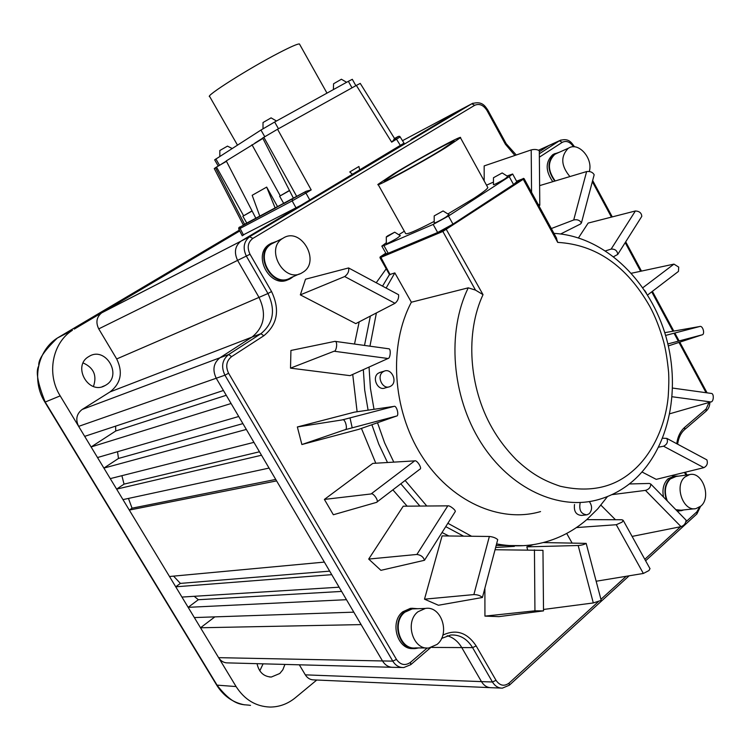 <?xml version="1.0" encoding="UTF-8"?>
<svg xmlns="http://www.w3.org/2000/svg" width="751" height="751" viewBox="0 0 751 751"><rect width="100%" height="100%" fill="white"/><g stroke="black" fill="none" stroke-linecap="round" stroke-linejoin="round"><path stroke-width="1.13" d="M227.506 146.116L219.827 150.519L219.827 156.405M271.13 117.851L263.019 122.516L263.01 128.778M341.433 79.231L333.566 83.774L333.397 89.585M493.473 177.734L502.175 172.937L493.473 177.734L493.426 184.577C492.872 185.675 504.071 179.602 505.592 178.4L507.883 176.494M434.2 215.884L443.09 210.947L434.2 215.884L434.209 222.925C433.731 224.023 444.742 218.025 446.394 216.739L448.985 214.589M386.286 236.922L386.333 243.596C385.976 244.544 396.021 239.034 397.673 237.804L400.321 235.654M387.92 235.701L394.707 232.19L387.14 236.706L386.286 236.912L387.92 235.701M93.443 386.474C97.17 375.575 93.744 367.737 83.145 362.949M88.825 356.565L88.947 356.49C105.459 345.798 122.939 375.369 105.919 385.066L105.037 385.573C88.477 395.373 71.908 365.859 88.825 356.565M259.79 670.812L263.103 663.837M284.939 664.419L282.827 669.789L279.804 673.487L271.346 677.027C263.714 676.632 258.945 672.183 257.039 663.677M386.221 268.792L376.223 282.751M359.175 321.869L354.519 344.052M352.726 374.439L357.119 411.764M361.438 428.408L375.782 463.207M392.876 489.849L407.145 506.165M442.029 532.525L448.873 535.989M495.651 547.479L514.36 546.371M554.754 181.094C547.141 170.289 547.075 161.23 554.538 153.908L559.176 152.312M554.876 153.655L552.727 154.715C545.32 161.925 545.329 170.918 552.783 181.686M683.682 509.938L681.232 510.736L676.613 510.473M666.541 500.175C663.612 491.238 664.776 484.019 670.033 478.509L674.68 476.125L678.679 476.106M674.116 476.2L668.043 478.781C663.565 483.212 662.053 489.314 663.518 497.078M677.233 511.102L679.815 510.887M418.673 647.925L415.688 648.507C399.438 650.892 390.773 621.941 404.639 611.671L412.186 608.301L417.716 608.704M412.581 608.263L410.412 608.366L402.874 611.727C389.178 621.866 397.457 650.46 413.548 648.526M293.35 276.584L290.994 278.274C272.866 289.98 252.467 254.148 271.233 243.38L276.922 241.249M271.881 242.995L269.703 244.131C251.341 254.608 270.548 289.858 288.778 279.316M394.528 138.484L396.612 137.358C399.288 135.931 398.8 136.306 395.148 138.494L396.528 139.264L400.536 145.703M400.161 136.935L391.675 142.146L395.176 138.484C397.955 136.203 399.626 135.696 400.18 136.964L404.245 143.488M607.493 496.533L597.768 508.84L586.766 519.636L621.941 519.748L623.18 520.321L622.128 522.123L616.271 524.724L576.402 527.577M649.944 568.573L648.995 570.535L643.354 573.464L596.153 581.236M646.433 293.143L644.602 290.327M647.597 295.002L678.453 271.411L678.716 267.103L673.947 264.117L631.403 273.251M569.906 176.569C561.044 165.896 560.453 156.499 568.15 148.407L568.789 148.022C578.702 141.779 593.299 158.602 589.291 171.5M556.885 153.335L554.792 154.368C547.488 161.596 547.62 170.458 555.205 180.963M700.871 506.108L695.961 508.605C683.147 511.891 673.985 485.55 684.959 476.969L689.493 474.632C702.316 471.018 711.788 497.237 700.871 506.108M676.172 476.444L670.277 478.95C664.945 484.658 663.959 491.999 667.31 500.955M675.853 509.694L681.148 510.211L694.572 508.756M437.007 644.461L428.859 647.982C412.966 650.338 404.423 621.856 417.988 611.746L425.366 608.441C441.4 605.437 450.6 633.919 437.007 644.461M414.749 608.817L412.261 608.901L404.93 612.168C391.478 622.138 399.898 650.225 415.66 647.906L426.418 647.972M302.691 272.397L302.231 272.679C284.488 284.169 264.446 248.881 282.827 238.339L283.089 238.189C301.001 226.276 321.259 261.808 302.691 272.397M274.059 242.62L271.552 243.897C253.331 254.326 273.129 289.116 290.721 277.739L299.377 273.937M262.878 138.428L226.258 160.921L255.894 218.353L259.837 216.25M280.236 195.795L251.979 144.727M243.615 215.762L216.513 167.051L226.455 161.315M289.557 190.604L279.607 196.208L289.473 190.425M279.616 196.218L283.84 203.615L293.453 198.255M252.129 211.022L242.845 216.25L252.045 210.862M242.855 216.269L246.919 223.319L255.875 218.316M299.668 44.384L299.433 43.962C297.659 43.755 290.834 46.722 278.959 52.861C248.759 68.435 204.112 96.785 209.726 96.626L237.466 145.103M556.219 237.532L557.693 242.395C595.994 244.573 626.672 265.873 649.737 306.295C655.182 316.302 659.838 328.168 663.706 341.893C665.78 350.013 667.414 360.114 668.597 372.214C668.991 378.57 668.869 386.634 668.221 396.406C665.339 427.892 650.77 455.697 632.84 470.877C613.698 487.746 589.488 492.863 560.199 486.226C543.226 480.509 531.37 473.778 516.209 459.659C506.474 449.718 498.448 439.166 492.121 428.004C468.708 387.14 465.273 332.562 483.024 294.655L475.505 290.111L442.846 231.458L380.475 257.574L379.959 257.687L380.175 256.908L385.798 253.162M589.357 501.593C592.361 506.005 592.314 510.042 589.216 513.703L586.972 514.82C581.227 514.228 578.927 510.408 580.072 503.348M574.515 504.503C573.708 511.347 576.064 514.989 581.565 515.43L586.212 514.904M391.093 385.958L389.816 386.643C382.541 389.966 376.176 376.101 383.019 371.811L384.165 371.182C391.449 367.737 397.936 381.583 391.093 385.958M380.579 372.243L378.288 373.2C371.463 377.471 377.8 391.262 385.056 387.957L388.671 386.962M350.022 417.885L352.191 427.835M378.185 184.596L405.502 233.326C405.831 235.119 415.228 231.233 433.693 221.667M448.338 213.688L473.693 198.489C482.471 192.772 487.192 189.139 487.85 187.59L487.549 187.046M445.672 147.694C419.574 163.784 374.176 188.313 378.035 184.333L393.862 173.734C419.349 158.085 463.696 134.044 460.447 137.743L445.672 147.694M441.494 149.796L454.073 141.329C456.861 138.175 419.265 158.555 397.645 171.829L384.315 180.766C381.086 184.117 419.443 163.389 441.494 149.796M250.505 705.386C243.061 704.016 234.396 707.414 217.199 685.372L45.229 402.095C37.625 383.141 35.485 371.05 38.827 365.821C37.925 360.086 44.093 350.83 57.329 338.053L239.344 230.135M121.887 475.683L124.046 484.132L116.621 489.126L97.508 457.537L238.724 416.495L246.337 429.441L103.891 468.089L118.489 458.448L242.911 423.611M97.508 457.537L84.685 436.359L223.432 390.492L231.092 403.512L91.106 446.958L115.757 430.99L226.258 395.289M239.766 230.951L101.714 312.838C96.569 317.016 95.574 322.367 98.738 328.882L116.696 358.95C123.145 372.327 120.93 383.32 110.05 391.909L82.131 409.483C76.508 413.904 75.353 419.537 78.648 426.371L60.183 395.871C46.327 373.923 52.326 342.916 72.425 330.262L58.775 337.302M316.772 680.021L295.312 697.782C287.755 703.931 279.334 707.02 270.05 707.057C255.875 706.541 244.554 699.707 236.096 686.564L218.607 657.66C220.935 661.246 224.07 662.992 228.022 662.898L391.534 667.273M393.383 667.32L393.393 667.32C388.877 667.442 385.244 665.32 382.503 660.955L218.607 657.66L194.34 617.566L353.805 612.159L361.118 624.597L200.517 627.77L214.852 616.871M194.34 617.566L181.949 597.073L339.114 587.188L346.474 599.692L188.154 607.334L198.33 599.72L341.602 591.422M181.949 597.073L169.501 576.505L324.357 562.095L331.745 574.656L175.725 586.803L180.371 583.396L329.68 571.145M169.501 576.505L122.967 499.612L269.065 468.08L276.603 480.893L129.294 510.079L132.054 508.183L275.739 479.429M116.696 358.95L259.011 297.396L237.673 260.541C233.89 252.571 234.932 246.14 240.799 241.259L102.098 312.594L74.255 329.107M299.32 664.804L305.319 674.849C307.45 678.2 310.313 679.89 313.899 679.899L489.821 687.634M117.522 451.717L118.489 458.448M110.266 478.622L253.932 442.358L261.508 455.237L116.621 489.126L122.967 499.612M128.459 498.429L132.054 508.183M173.575 576.12L180.371 583.396M194.209 596.303L198.33 599.72M115.607 426.136L115.757 430.99M242.104 235.485L300.888 205.305L404.029 143.15M223.432 390.492L216.222 378.222C212.261 369.839 213.509 363.015 219.949 357.767L82.131 409.483M491.285 687.7L491.276 687.7C487.239 687.7 483.973 685.672 481.466 681.617L305.319 674.849M538.767 150.181L550.305 144.859M402.498 140.681L462.513 108.688M124.046 484.132L259.48 451.783M110.05 391.909L251.979 337.105C264.38 326.967 266.727 313.73 259.011 297.396L267.957 293.519L246.431 256.269C242.601 248.177 243.653 241.681 249.585 236.762L241.24 240.977L300.888 205.305M427.206 648.019L410.478 662.354L410.797 664.644L403.794 667.545C399.232 667.686 395.561 665.546 392.782 661.124L224.934 375.2C220.935 366.713 222.183 359.823 228.67 354.528L219.949 357.767L251.979 337.105L260.916 333.688L228.67 354.528L231.571 356.669L263.817 335.763C277.551 324.479 280.132 309.731 271.543 291.538L250.017 254.251C246.901 247.567 247.849 242.291 252.871 238.414L474.688 105.309L471.835 103.76L472.999 103.178M598.237 601.776L509.084 683.091L509.328 685.212L502.363 688.132C498.279 688.151 494.975 686.104 492.44 681.992L481.466 681.617L461.762 647.578L431.722 647.418M539.312 151.721L548.812 145.591L561.016 140.015M410.478 662.354C405.183 665.996 400.499 665.01 396.453 659.397L228.586 373.228L224.934 375.2L78.648 426.371L84.685 436.359M509.084 683.091C504.212 686.649 499.866 685.738 496.035 680.34L476.172 645.935C467.141 632.436 456.017 628.84 442.799 635.149M699.463 507.197L696.881 511.825L686.226 521.541M709.01 402.47L706.165 408.92L684.696 427.328C680.359 431.168 677.712 436.631 676.745 443.719M539.359 157.184L562.255 142.343C566.395 140.343 570.15 141.836 573.548 146.821M474.688 105.309C479.335 103.291 483.437 105.027 486.995 110.51L505.395 144.23L514.914 155.457M300.334 294.871L355.796 323.625L394.988 303.31L344.69 276.546L300.334 294.871L305.516 279.212L348.586 267.947C349.215 271.261 347.92 274.124 344.69 276.546M290.515 368.14L334.064 351.233C336.307 351.881 338.072 341.47 335.002 341.348L290.928 350.464L290.515 368.14L350.041 375.65L388.014 358.499C390.417 358.593 391.149 348.595 388.793 348.793L388.351 348.736M393.946 406.404L354.444 412.149L297.349 426.962L301.883 444.536L358.894 429.3L396.462 416.073C399.541 416.157 396.65 404.967 393.975 406.404L342.278 419.903L297.349 426.962M376.589 502.306L419.912 469.168C422.513 468.69 416.946 459.678 414.665 460.87L372.796 463.395L324.394 499.424L333.35 514.754L376.495 502.381C379.621 501.555 373.04 492.271 371.05 493.961L324.394 499.424M455.106 511.816L455.134 511.769C456.589 510.68 449.567 505.094 447.812 505.855L403.231 506.193L368.694 559.073L380.907 570.338L424.484 560.284C423.433 556.96 420.907 555.017 416.899 554.454L368.694 559.073M497.697 539.725L497.716 539.64C495.838 537.932 493.05 536.871 489.361 536.467L442.076 535.904L424.503 599.176L438.415 605.25L482.424 597.496C480.321 595.581 477.467 594.614 473.872 594.585L424.503 599.176M484.893 588.155L484.939 616.111L498.936 616.627L543.527 610.882L534.937 610.826L484.939 616.111M533.463 544.588L526.827 546.859L527.606 549.854M566.705 533.445L572.018 542.907M600.922 505.17L615.454 519.73M632.107 536.411L681.026 526.639L645.456 490.384L611.821 494.665M642.058 472.013L656.224 479.363L703.856 467.657L663.565 446.216L658.711 447.136M641.739 216.438L641.786 216.372C641.551 213.012 639.42 211.209 635.393 210.975L588.155 223.075L578.514 237.832M539.302 150.885L539.302 150.726C537.172 149.383 534.477 149.111 531.21 149.918L484.16 165.915L484.188 180.935M304.859 192.162L305.939 193.054L292.158 200.892L238.827 229.13C238.48 227.825 239.025 227.065 240.451 226.84L240.151 228.529L243.559 235.147M359.71 170.12L358.94 166.487L349.769 171.951L352.585 174.382M277.551 129.238L262.662 137.996L293.472 198.302L306.032 191.336L311.205 189.919L277.551 129.238L356.35 85.417L391.675 142.146M358.94 166.487L349.769 171.951M398.265 294.552L398.584 294.73C398.922 298.203 397.72 301.057 394.988 303.31M301.883 444.536L344.84 429.788C348.323 430.248 345.207 417.96 342.306 419.903L342.278 419.903M542.964 550.333L495.05 549.741M601.194 600.368L593.309 602.95L543.508 609.465M543.33 542.56L586.174 543.377C584.25 544.55 581.584 545.264 578.176 545.508L526.827 546.859M685.823 519.899L686.095 520.18C685.804 523.391 684.114 525.55 681.026 526.639M629.31 483.963L649.362 483.456L650.788 484.057C650.695 487.296 648.911 489.408 645.456 490.384M706.438 459.621L706.888 459.865C708.015 463.414 707.001 466.014 703.856 467.657M662.692 438.218L666.832 438.406C668.23 441.823 667.141 444.423 663.565 446.216M669.864 413.745L710.793 401.954C713.76 402.151 714.248 393.383 711.347 393.44L710.803 393.364M668.362 345.911L701.847 334.908C705.442 334.73 702.88 325.042 699.641 326.535L664.757 332.674M635.393 210.975L611.136 249.097C615.116 248.919 617.313 250.693 617.735 254.439L613.67 256.645M611.136 249.097L605.578 250.853M594.125 174.927L594.172 174.758C592.717 172.204 590.202 171.144 586.615 171.575L539.622 185.619M586.615 171.575L573.717 219.977C577.2 219.217 579.772 220.203 581.434 222.934L580.495 224.014L560.734 233.946M573.717 219.977L551.318 228.548M539.115 206.187L539.8 205.239L538.035 204.206M305.939 191.392L243.221 224.962M216.513 167.051L214.26 168.562L243.305 224.99L246.844 223.188M395.148 138.494L393.843 139.273M360.255 83.408L356.35 85.417M393.881 139.245L394.669 138.71L360.236 83.38M523.607 545.648L496.186 545.451M463.574 536.158L445.737 526.639M419.912 506.071L400.809 483.775M387.488 462.503L378.757 444.094L371.886 424.728M368.093 410.168L364.676 389.929L363.334 369.642M364.507 345.432L370.365 316.068M382.531 286.131L389.478 274.566M266.671 187.102L252.176 195.298L259.874 216.372L275.223 208.177L266.671 187.102L277.626 206.76L275.223 208.177M277.626 206.76L283.765 203.483M278.461 128.74L274.65 122.019L260.963 130.045L214.664 159.841L218.25 166.074M226.323 161.061L219.339 165.455M355.861 85.689L352.303 79.306L348.37 81.324L352.003 87.829M274.65 122.019L348.37 81.324M586.766 519.636C571.858 532.45 554.867 540.636 535.773 544.203C523.025 546.475 509.967 546.371 496.589 543.893M471.562 536.252L447.868 523.269M426.793 506.014L405.136 480.471M393.796 462.128L384.653 442.949L377.509 422.747M374.007 409.304L370.412 388.211L369.051 367.061M369.952 346.183L376.401 312.942M386.136 288.055L394.838 272.895L389.516 274.631L379.978 257.724M254.899 143.084L262.737 138.146M394.838 272.895L411.37 302.212L468.267 287.83L475.505 290.111M411.37 302.212C388.511 345.244 392.257 409.182 421.292 455.228C450.253 501.377 499.913 523.541 540.542 511.581M390.163 274.744L380.588 256.804L442.968 230.641L442.846 231.458L523.24 179.273L557.693 242.395M483.024 294.655L446.047 228.952L522.593 178.916L516.566 181.207M523.991 178.578L523.24 179.273L522.593 178.916M446.047 228.952L442.968 230.641M381.902 246.234L386.127 253.725L388.229 253.256L437.655 232.5L452.966 224.127L513.553 184.521L516.838 181.714M452.966 224.127L448.469 216.016L433.158 224.427L383.911 245.605L381.827 246.112L386.033 242.939M399.354 234.396L404.32 231.214M448.469 216.016L509.234 176.635L512.633 174.007L507.451 175.856M492.722 182.418L486.526 185.187M306.032 191.336L304.69 192.162M673.947 264.117L642.837 287.727M60.183 395.871L44.91 402.16L216.682 685.109L236.096 686.564M238.724 416.495L231.092 403.512M253.932 442.358L246.337 429.441M269.065 468.08L261.508 455.237M324.357 562.095L276.603 480.893M339.114 587.188L331.745 574.656M353.805 612.159L346.474 599.692M396.453 659.397L392.782 661.124L382.503 660.955L361.118 624.597M486.995 110.51L487.774 109.993C485.24 106.501 482.292 100.427 471.872 103.732L250.045 236.481L471.835 103.76L461.781 109.083L410.919 139.498M250.017 254.251L98.738 328.882M447.202 635.721C453.247 637.477 458.101 641.429 461.762 647.578L472.576 647.615L492.44 681.992L496.035 680.34M271.543 291.538L267.957 293.519C275.758 310.06 273.411 323.446 260.916 333.688L263.817 335.763M441.541 638.444L450.75 635.008C459.809 634.52 467.084 638.726 472.576 647.615L476.172 645.935M562.255 142.343L559.373 140.803L539.331 153.758M645.616 560.762L696.9 513.928L696.881 511.825M680.519 526.742L644.809 559.307M626.193 576.289L600.922 599.336M592.342 181.676L611.436 217.105M625.198 242.629L640.631 271.271M651.727 291.848L672.943 331.229M674.023 333.219L678.303 341.161M678.979 342.418L706.081 392.707M249.595 236.762L252.871 238.414M228.586 373.228C225.384 366.432 226.38 360.912 231.571 356.669M410.797 664.644L430.492 647.747M684.461 472.426L685.935 475.111M706.165 408.92L706.1 411.163C708.634 408.816 709.873 405.84 709.836 402.226M684.696 427.328L684.649 429.581L706.1 411.163M487.774 109.993L506.146 143.657M505.395 144.23L506.155 143.676L516.275 154.997M296.016 207.839L292.158 200.892L292.505 199.071M309.787 199.982L305.939 193.054L311.205 189.919M388.014 358.499L334.064 351.233M396.462 416.073L344.84 429.788M414.665 460.87L371.05 493.961M447.812 505.855L416.899 554.454M489.361 536.467L473.872 594.585M534.937 610.826L534.449 549.882M593.309 602.95L578.176 545.508M643.354 573.464L616.271 524.724M710.793 401.954L672.201 396.763M701.847 334.908L667.892 343.93M699.613 326.535L665.602 335.425L699.641 326.535M531.558 192.331L531.21 149.918M240.498 226.811L304.577 192.2M244.638 224.361L215.481 167.698M263.826 137.264L296.776 196.537M219.545 165.323L215.875 158.94M260.963 130.045L264.746 136.691M468.267 287.83C446.704 331.689 451.595 396.162 480.884 442.499C510.117 488.929 559.213 511.234 599.138 499.387C611.671 495.735 622.936 489.605 632.924 480.997C670.399 448.197 681.777 386.258 664.597 332.167C647.315 278.114 602.762 235.992 553.956 233.383M509.234 176.635L513.553 184.521M433.158 224.427L437.655 232.5M383.911 245.605L388.229 253.256M232.162 148.501L227.44 146.116M276.499 121.005L271.045 117.851M346.615 82.291L341.358 79.221M507.939 176.588L502.175 172.937M449.042 214.692L443.09 210.947M400.377 235.739L394.707 232.19M271.233 243.38L269.703 244.131M623.18 520.321L650.056 568.779M282.827 238.339L271.552 243.897M216.729 685.194C223.563 696.017 232.829 702.56 244.535 704.842M44.91 402.16C31.448 380.935 37.306 350.651 57.329 338.053L72.425 330.262M105.037 385.573L102.174 386.718M271.346 677.027L269.402 676.942M101.714 312.838L240.789 241.259M538.711 150.153L559.795 140.55C568.901 137.564 571.614 142.925 574.44 146.689M249.585 236.762L240.827 241.24M401.945 667.508L393.43 667.32M500.898 688.076L491.323 687.7M509.328 685.212L629.141 575.801M707.085 392.848L679.777 342.156M679.12 340.945L674.839 333.012M673.807 331.078L652.384 291.341M641.476 271.092L625.705 241.822M612.272 216.898L592.652 180.493M686.893 474.979L685.372 472.201M700.523 506.409L696.9 513.928M677.599 444.179C678.557 437.702 680.913 432.839 684.649 429.581M242.273 235.823L238.837 229.158M555.186 153.514L553.374 154.331M674.68 476.125L672.68 476.397M412.186 608.301L410.412 608.366M398.584 294.73L348.586 267.947M388.793 348.793L335.002 341.348M393.975 406.404L342.306 419.903M455.134 511.769L424.493 560.274M497.716 539.64L482.424 597.496M542.964 550.314L543.517 610.882M586.174 543.377L601.222 600.453M650.788 484.057L686.095 520.18M666.832 438.406L706.888 459.865M672.661 388.079L711.347 393.44M617.744 254.42L641.786 216.372M581.434 222.934L594.172 174.758M539.8 205.239L539.302 150.726M568.789 148.022L555.43 153.983M689.493 474.632L674.783 476.632M425.366 608.441L412.261 608.901M326.985 93.124L299.433 43.962M384.165 371.182L379.433 372.571M556.632 238.283L524.076 178.616L523.259 178.372M512.633 174.007L516.923 181.864M487.85 187.59L460.447 137.743"/></g></svg>
